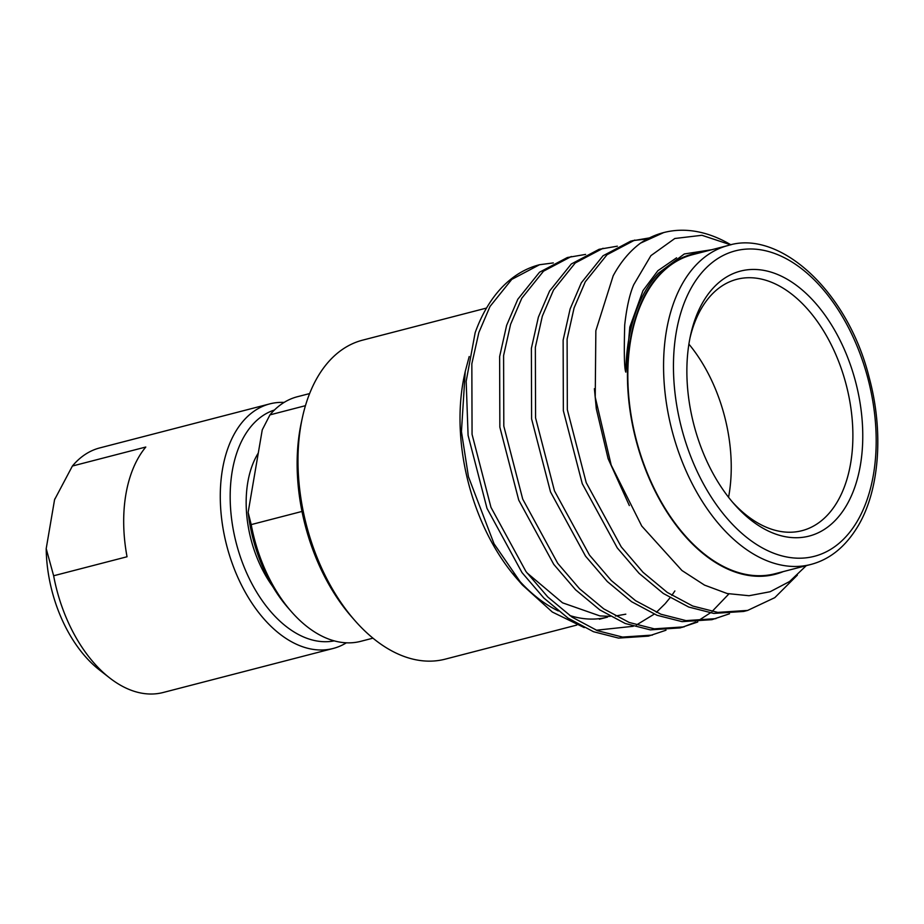 <?xml version="1.0" encoding="UTF-8"?>
<svg xmlns="http://www.w3.org/2000/svg" width="924" height="924" viewBox="0 0 924 924"><rect width="100%" height="100%" fill="white"/><g stroke="black" fill="none" stroke-linecap="round" stroke-linejoin="round"><path stroke-width="1.39" d="M291.406 611.665L288.115 607.911A119.311 72.938 -104.5 0 1 248.14 512.404L251.201 524.601A126.334 77.223 75.5 0 0 291.406 611.665A126.334 77.223 75.5 0 0 310.233 629.013A126.334 77.223 75.5 0 0 360.707 641.337L372.961 638.161M346.373 642.815A126.334 77.223 -104.5 0 1 333.137 648.475A126.334 77.223 -104.5 0 1 282.675 636.151A126.334 77.223 -104.5 0 1 220.559 506.433A126.334 77.223 -104.5 0 1 269.796 403.88A126.334 77.223 -104.5 0 1 284.118 402.414M333.137 648.475L163.144 692.503A126.334 77.223 -104.5 0 1 112.67 680.179A126.334 77.223 -104.5 0 1 109.725 677.973A126.334 77.223 -104.5 0 1 53.638 575.768L46.2 548.648L54.562 499.711L72.395 466.031L145.796 447.031A126.334 77.223 75.5 0 0 127.038 556.756L53.638 575.768M109.725 677.973L99.376 669.9A113.04 69.092 -104.5 0 1 46.2 548.648M486.521 308.062L362.578 340.159A164.761 100.716 75.5 0 0 302.333 417.856A164.761 100.716 75.5 0 0 300.866 425.456A164.761 100.716 75.5 0 0 354.804 620.466A164.761 100.716 75.5 0 0 445.195 659.159L576.738 625.086M665.985 630.226L648.44 636.116L618.549 638.091L593.497 631.716L568.098 618.156L543.809 598.001L522.002 572.58L486.994 508.362L468.087 435.377L466.17 381.289L475.155 332.721A193.416 118.237 -104.5 0 1 487.006 307.242A193.416 118.237 -104.5 0 1 539.281 264.795A193.416 118.237 -104.5 0 1 539.42 264.761M652.413 635.088L622.522 637.063L597.47 630.688L572.06 617.128L547.782 596.973L525.975 571.552L490.967 507.334L472.06 434.349L471.841 363.779L478.84 332.571L490.032 306.445L511.757 279.406L539.547 264.726L553.291 262.924M465.222 371.54L464.368 375.514A165.35 101.074 75.5 0 0 517.024 578.84L522.383 584.961L494.028 543.774L468.445 476.726L461.446 431.566L465.222 371.552L469.207 356.525M674.866 590.967L671.817 595.391M670.039 597.77L665.396 603.418M664.91 603.949L656.386 612.323M654.215 614.137L636.393 625.005M633.252 626.287L596.303 630.226M584.245 627.615L552.321 612.034L522.383 584.961M697.736 622.002L680.191 627.893L650.3 629.868L625.259 623.504L599.849 609.932L575.56 589.778L553.753 564.356L518.745 500.138L499.849 427.154L499.63 356.583L506.618 325.375L517.821 299.249L539.535 272.21L567.336 257.53L585.597 254.412M684.164 626.865L654.273 628.84L629.221 622.476L603.811 608.904L579.533 588.75L557.726 563.328L522.718 499.11L503.811 426.126L503.592 355.555L510.591 324.347L521.794 298.221L543.508 271.182L571.309 256.502M729.486 613.779L711.954 619.669L682.051 621.644L657.01 615.28L631.6 601.709L607.322 581.554L585.516 556.133L550.508 491.914L531.6 418.93L531.381 348.36L538.38 317.151L549.572 291.025L571.298 263.987L599.087 249.307L617.347 246.188M715.915 618.641L686.024 620.616L660.972 614.252L635.573 600.681L611.284 580.526L589.477 555.105L554.469 490.887L535.573 417.902L535.354 347.332L542.342 316.123L553.545 289.997L575.259 262.959L603.06 248.279M797.377 575.109L774.786 597.655L747.666 610.418L743.704 611.445L713.813 613.421L688.761 607.056L663.351 593.485L639.073 573.33L617.267 547.909L582.259 483.691L563.351 410.706L563.132 340.136L570.131 308.928L581.323 282.802L603.049 255.763L630.838 241.083L649.098 237.965M632.836 240.598L647.239 238.946M747.666 610.418L717.775 612.393L692.734 606.029L667.324 592.457L643.035 572.303L621.24 546.881L586.22 482.663L567.324 409.678L567.105 339.108L574.093 307.9L585.296 281.774L607.01 254.735L634.811 240.055M728.897 593.924L712 611.549M710.233 612.947L697.528 621.171M695.645 622.129L682.178 627.361M810.752 564.483L775.017 573.735A164.761 100.716 -104.5 0 1 650.9 481.462A164.761 100.716 -104.5 0 1 647.863 290.898A164.761 100.716 -104.5 0 1 692.399 254.735L728.135 245.484C779.198 229.187 847.701 290.714 869.184 377.535C884.072 432.328 879.348 491.141 857.668 526.657C845.333 546.916 829.694 559.528 810.752 564.483A164.761 100.716 -104.5 0 1 686.648 472.199A164.761 100.716 -104.5 0 1 683.598 281.635A164.761 100.716 -104.5 0 1 728.135 245.484M846.13 506.04A136.856 83.657 -104.5 0 1 734.06 503.938A136.856 83.657 -104.5 0 1 690.471 335.643A136.856 83.657 -104.5 0 1 703.522 301.132A136.856 83.657 -104.5 0 1 826.322 317.013A136.856 83.657 -104.5 0 1 846.13 506.04M732.409 502.009A129.834 79.372 75.5 0 0 801.997 530.676A129.834 79.372 75.5 0 0 837.098 502.182A129.834 79.372 75.5 0 0 834.695 352.009A129.834 79.372 75.5 0 0 736.89 279.291A129.834 79.372 75.5 0 0 701.801 307.784A129.834 79.372 75.5 0 0 689.962 338.126M274.44 410.013A119.311 72.938 75.5 0 0 230.561 508.2A119.311 72.938 75.5 0 0 289.085 628.655A119.311 72.938 75.5 0 0 334.222 640.863M354.804 620.466L351.524 616.712A157.75 96.431 -104.5 0 1 299.884 430.018A157.75 96.431 -104.5 0 1 301.282 422.73L302.333 417.856M309.621 393.578L297.355 396.743A126.334 77.223 75.5 0 0 269.958 414.876L262.254 429.856L248.14 512.404M728.562 497.285A129.834 79.372 75.5 0 0 688.9 344.121M730.78 244.86L701.928 235.285L674.82 238.496L650.912 255.636L633.806 284.58C629.694 293.971 626.668 307.403 624.716 324.89C623.943 353.442 624.312 369.184 625.837 372.129L629.81 327.096L642.989 290.621L657.865 270.709L676.599 257.808M806.294 565.638L789.546 581.543L770.108 591.741L749.041 595.726L727.223 593.543L704.515 585.111L681.935 570.501L641.753 526.056L611.191 465.118L595.229 397.158L595.853 330.7L613.189 275.768C620.639 262.035 629.741 251.155 640.482 243.151A193.416 118.237 -104.5 0 1 663.709 232.571A193.416 118.237 -104.5 0 1 730.919 244.825M513.328 573.839A164.761 100.716 75.5 0 0 558.315 610.949M569.704 615.5A164.761 100.716 75.5 0 0 607.576 617.105L599.376 619.23M783.206 571.621A165.35 101.074 -104.5 0 1 653.464 487.814A165.35 101.074 -104.5 0 1 647.551 290.459A165.35 101.074 -104.5 0 1 700.6 252.61M526.876 572.764L562.531 602.818L599.919 615.915L610.233 616.366M615.465 616.019L625.814 614.171M594.398 388.715L596.315 408.812L608.096 458.651L629.336 505.555M640.482 243.151L663.709 232.571M711.803 249.711L684.291 253.973L658.593 273.088A166.493 101.779 75.5 0 0 646.072 289.824A166.493 101.779 75.5 0 0 625.837 372.129M301.986 511.446L251.201 524.601M269.958 414.876L305.44 405.682M272.695 586.486A94.444 57.727 -104.5 0 1 258.304 453.003M54.562 499.711A113.04 69.092 -104.5 0 1 55.024 498.613A113.04 69.092 -104.5 0 1 55.07 498.498M72.395 466.031A126.334 77.223 -104.5 0 1 99.804 447.909L269.796 403.88M692.63 285.504A157.75 96.431 -104.5 0 1 834.176 303.8A157.75 96.431 -104.5 0 1 857.01 521.679A157.75 96.431 -104.5 0 1 715.465 503.384A157.75 96.431 -104.5 0 1 692.63 285.504"/></g></svg>
